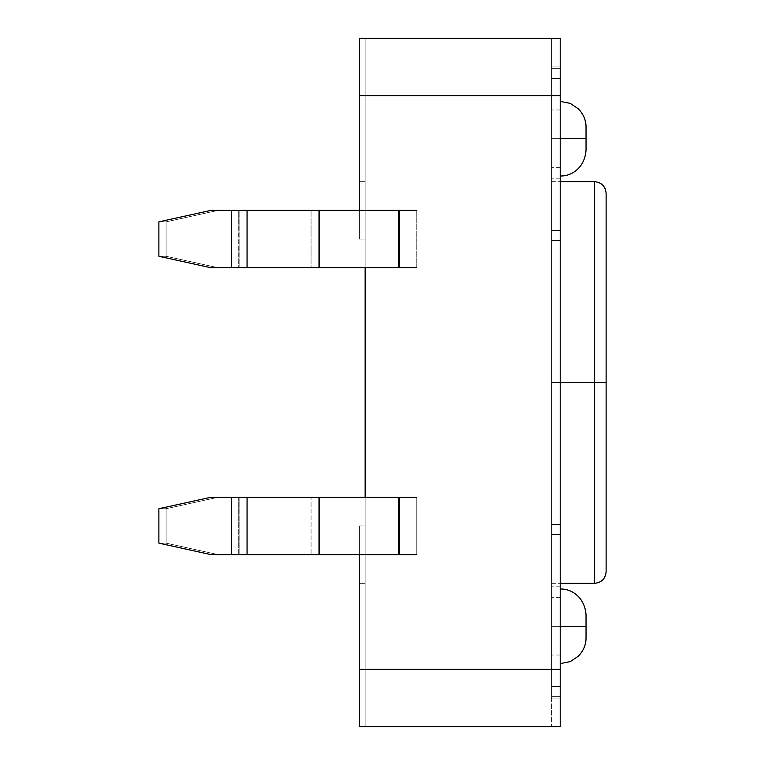 <?xml version="1.0" encoding="UTF-8"?>
<svg xmlns="http://www.w3.org/2000/svg" width="765" height="765" viewBox="0 0 765 765"><rect width="100%" height="100%" fill="white"/><g stroke="black" fill="none" stroke-linecap="round" stroke-linejoin="round"><path stroke-width="0.57" stroke-dasharray="3.83 2.87" d="M606.119 382.5L606.119 571.837L606.119 193.163L606.119 571.837L606.119 193.163L606.119 382.5L594.644 382.5L594.644 583.312L594.644 382.5L606.119 382.5M551.613 382.5L551.613 583.312L551.613 382.5L551.613 583.312L551.613 382.5L594.644 382.5L594.644 583.312L594.644 382.5L551.613 382.5L551.613 181.688L551.613 583.312L551.613 181.688L551.613 382.5L551.613 181.688L551.613 382.5L560.219 382.5L551.613 382.5L551.613 178.819L551.613 382.5L551.613 178.819L551.613 382.5L560.219 382.5L560.219 178.819L560.219 382.5L560.219 178.819L560.219 382.5L551.613 382.5L551.613 586.181L551.613 178.819L551.613 382.5L560.219 382.5L560.219 586.181L560.219 178.819L560.219 586.181L560.219 382.5L560.219 586.181L560.219 382.5L551.613 382.5L551.613 586.181L551.613 382.5M586.038 626.344L586.038 637.819L586.038 626.344L586.038 637.819L586.038 626.344L560.219 626.344L560.219 663.638L560.219 626.344L560.219 663.638L560.219 626.344L586.038 626.344L586.038 637.819L586.038 614.869L586.038 637.819L586.038 626.344L560.219 626.344L560.219 663.638L560.219 626.344L560.219 663.638L560.219 626.344L586.038 626.344L586.038 614.869L586.038 626.344L586.038 614.869L586.038 626.344L586.038 614.869L586.038 626.344L560.219 626.344L560.219 655.031L560.219 626.344L560.219 655.031L560.219 626.344L551.613 626.344L551.613 655.031L551.613 626.344L551.613 655.031L551.613 626.344L560.219 626.344L560.219 655.031L560.219 626.344L560.219 655.031L560.219 626.344L551.613 626.344L551.613 655.031L551.613 626.344L551.613 655.031L551.613 626.344L560.219 626.344L560.219 663.638L560.219 589.05L560.219 655.031L560.219 597.656L560.219 626.344L560.219 597.656L560.219 626.344L551.613 626.344L551.613 597.656L551.613 655.031L551.613 597.656L551.613 655.031L551.613 626.344L560.219 626.344L560.219 597.656L560.219 626.344L560.219 597.656L560.219 626.344L551.613 626.344L551.613 597.656L551.613 626.344L551.613 597.656L551.613 626.344L560.219 626.344L560.219 663.638L560.219 589.05L560.219 655.031L560.219 589.05L560.219 626.344L560.219 589.05L560.219 626.344L586.038 626.344M586.038 138.656L586.038 150.131L586.038 138.656L586.038 150.131L586.038 138.656L586.038 150.131L586.038 138.656L560.219 138.656L560.219 175.95L560.219 138.656L560.219 175.95L560.219 138.656L586.038 138.656L586.038 150.131L586.038 127.181L586.038 150.131L586.038 138.656L560.219 138.656L560.219 175.95L560.219 138.656L560.219 175.95L560.219 138.656L586.038 138.656L586.038 127.181L586.038 138.656L586.038 127.181L586.038 138.656L586.038 127.181L586.038 138.656L560.219 138.656L560.219 167.344L560.219 138.656L560.219 167.344L560.219 138.656L551.613 138.656L551.613 167.344L551.613 138.656L551.613 167.344L551.613 138.656L560.219 138.656L560.219 167.344L560.219 138.656L560.219 167.344L560.219 138.656L551.613 138.656L551.613 167.344L551.613 138.656L551.613 167.344L551.613 138.656L560.219 138.656L560.219 175.95L560.219 101.363L560.219 167.344L560.219 109.969L560.219 138.656L560.219 109.969L560.219 138.656L551.613 138.656L551.613 109.969L551.613 167.344L551.613 109.969L551.613 167.344L551.613 138.656L560.219 138.656L560.219 109.969L560.219 138.656L560.219 109.969L560.219 138.656L551.613 138.656L551.613 109.969L551.613 138.656L551.613 109.969L551.613 138.656L560.219 138.656L560.219 175.95L560.219 101.363L560.219 167.344L560.219 101.363L560.219 138.656L560.219 101.363L560.219 138.656L586.038 138.656M551.613 698.062L551.613 38.25L551.613 726.75L560.219 726.75L560.219 38.25L560.219 669.375L560.219 38.25L551.613 38.25L551.613 66.938L560.219 66.938L560.219 38.25L560.219 66.938L551.613 66.938L551.613 38.25L560.219 38.25L359.407 38.25L365.144 38.25L359.407 38.25L359.407 239.062L359.407 38.25L359.407 239.062L359.407 95.625L560.219 95.625L560.219 669.375L359.407 669.375L359.407 726.75L359.407 525.938L359.407 726.75L560.219 726.75L560.219 698.062L551.613 698.062L560.219 698.062L560.219 726.75L551.613 726.75L551.613 698.062L560.219 698.062L551.613 698.062L551.613 66.938L560.219 66.938L551.613 66.938L560.219 66.938L560.219 95.625L359.407 95.625L359.407 38.25L560.219 38.25L551.613 38.25L560.219 38.25L560.219 95.625L551.613 95.625L560.219 95.625L560.219 726.75L359.407 726.75L359.407 669.375L560.219 669.375L551.613 669.375L560.219 669.375L560.219 698.062L551.613 698.062L560.219 698.062L551.613 698.062L560.219 698.062L560.219 66.938L551.613 66.938L560.219 66.938L551.613 66.938L551.613 95.625L560.219 95.625L551.613 95.625L551.613 669.375L560.219 669.375L551.613 669.375L551.613 698.062M359.407 554.625L359.407 525.938L365.144 525.938L365.144 239.062L359.407 239.062L365.144 239.062L365.144 267.75L365.144 239.062L359.407 239.062L359.407 210.375L359.407 239.062L365.144 239.062L359.407 239.062L365.144 239.062L365.144 525.938L359.407 525.938L359.407 554.625M365.144 497.25L365.144 525.938L359.407 525.938L365.144 525.938L359.407 525.938L365.144 525.938L365.144 583.312L359.407 583.312L359.407 726.75L365.144 726.75L365.144 583.312L365.144 726.75L359.407 726.75L359.407 583.312L365.144 583.312L365.144 726.75L365.144 497.25M359.407 38.25L359.407 181.688L365.144 181.688L365.144 38.25L359.407 38.25L365.144 38.25L365.144 181.688L359.407 181.688L359.407 38.25M365.144 38.25L365.144 239.062L365.144 38.25M365.144 181.688L365.144 239.062L359.407 239.062L359.407 181.688L365.144 181.688L359.407 181.688L359.407 239.062L365.144 239.062L365.144 181.688M365.144 583.312L365.144 525.938L359.407 525.938L359.407 583.312L365.144 583.312L359.407 583.312L359.407 525.938L365.144 525.938L365.144 583.312M551.613 138.656L551.613 109.969L551.613 138.656L551.613 109.969L551.613 138.656L551.613 109.969L551.613 138.656L551.613 109.969L551.613 138.656L560.219 138.656L560.219 101.363L560.219 138.656L560.219 101.363L560.219 138.656L560.219 109.969L560.219 138.656L560.219 109.969L560.219 138.656L551.613 138.656L551.613 109.969L551.613 138.656L551.613 109.969L551.613 138.656L560.219 138.656L560.219 109.969L560.219 138.656L560.219 109.969L560.219 138.656L551.613 138.656L551.613 167.344L551.613 109.969L551.613 167.344L551.613 138.656L560.219 138.656L560.219 167.344L560.219 109.969L560.219 167.344L560.219 138.656L560.219 167.344L560.219 138.656L560.219 167.344L560.219 138.656L551.613 138.656L551.613 167.344L551.613 138.656L551.613 167.344L551.613 138.656L560.219 138.656L560.219 167.344L560.219 138.656L560.219 167.344L560.219 138.656L551.613 138.656L551.613 167.344L551.613 138.656M551.613 626.344L551.613 597.656L551.613 626.344L551.613 597.656L551.613 626.344L551.613 597.656L551.613 626.344L551.613 597.656L551.613 626.344L560.219 626.344L560.219 589.05L560.219 626.344L560.219 589.05L560.219 626.344L560.219 597.656L560.219 626.344L560.219 597.656L560.219 626.344L551.613 626.344L551.613 597.656L551.613 626.344L551.613 597.656L551.613 626.344L560.219 626.344L560.219 597.656L560.219 626.344L560.219 597.656L560.219 626.344L551.613 626.344L551.613 655.031L551.613 597.656L551.613 655.031L551.613 626.344L560.219 626.344L560.219 655.031L560.219 597.656L560.219 655.031L560.219 626.344L560.219 655.031L560.219 626.344L560.219 655.031L560.219 626.344L551.613 626.344L551.613 655.031L551.613 626.344L551.613 655.031L551.613 626.344L560.219 626.344L560.219 655.031L560.219 626.344L560.219 655.031L560.219 626.344L551.613 626.344L551.613 655.031L551.613 626.344M594.644 382.5L594.644 181.688L594.644 382.5M560.219 696.628L551.613 696.628L560.219 696.628L560.219 534.544L551.613 534.544L551.613 669.375L560.219 669.375L560.219 68.372L560.219 696.628L560.219 686.587L560.219 696.628L551.613 696.628L551.613 68.372L551.613 696.628L551.613 534.544L560.219 534.544L560.219 669.375L551.613 669.375L560.219 669.375L560.219 696.628L551.613 696.628L560.219 696.628L560.219 669.375L551.613 669.375L551.613 696.628L560.219 696.628L560.219 686.587L551.613 686.587L560.219 686.587L551.613 686.587L551.613 696.628L560.219 696.628L551.613 696.628L551.613 686.587L560.219 686.587L560.219 696.628M551.613 68.372L560.219 68.372L551.613 68.372L560.219 68.372L551.613 68.372L560.219 68.372L560.219 230.456L551.613 230.456L551.613 95.625L560.219 95.625L551.613 95.625L551.613 68.372L551.613 230.456L560.219 230.456L560.219 95.625L551.613 95.625L560.219 95.625L560.219 68.372L551.613 68.372L551.613 78.413L560.219 78.413L551.613 78.413L560.219 78.413L560.219 68.372L551.613 68.372L560.219 68.372L560.219 78.413L551.613 78.413L551.613 68.372M551.613 240.497L560.219 240.497L560.219 524.503L551.613 524.503L551.613 230.456L560.219 230.456L560.219 240.497L551.613 240.497L551.613 524.503L560.219 524.503L560.219 534.544L551.613 534.544L551.613 524.503L560.219 524.503L560.219 240.497L551.613 240.497L560.219 240.497L560.219 230.456L551.613 230.456L551.613 240.497M551.613 524.503L551.613 534.544L560.219 534.544L560.219 524.503L551.613 524.503M166.091 508.725L166.091 543.15L158.881 543.15L166.091 543.15L166.091 508.725L158.881 508.725L166.091 508.725L218.188 497.25L399.569 497.25L210.968 497.25L238.728 497.25L238.728 554.625L210.968 554.625L416.782 554.625L416.782 497.25L210.968 497.25L319.521 497.25L319.521 554.625L218.188 554.625L238.728 554.625L238.728 497.25L239.139 554.625L239.139 497.25L311.059 497.25L311.059 554.625L311.059 497.25L398.422 497.25L398.422 554.625L319.521 554.625L319.521 497.25L399.569 497.25L399.569 554.625L398.422 554.625L398.422 497.25L416.782 497.25L416.782 554.625L416.782 497.25L416.782 554.625L398.422 554.625L398.422 497.25L398.422 554.625L399.569 554.625L399.569 497.25L399.569 554.625L399.569 497.25L398.422 497.25L398.422 554.625L319.521 554.625L319.521 497.25L319.521 554.625L398.422 554.625L398.422 497.25L319.521 497.25L319.521 554.625L318.995 554.625L318.995 497.25L318.995 554.625L247.066 554.625L247.066 497.25L247.066 554.625L231.508 554.625L231.508 497.25L231.508 554.625L210.968 554.625L218.188 554.625L166.091 543.15L166.091 508.725L166.091 543.15L218.188 554.625L319.521 554.625L319.521 497.25L311.059 497.25L311.059 554.625L311.059 497.25L239.139 497.25L239.139 554.625L239.139 497.25L238.728 554.625L238.728 497.25L218.188 497.25L166.091 508.725L218.188 497.25L210.968 497.25L158.881 508.725L158.881 543.15L158.881 508.725L210.968 497.25L218.188 497.25L166.091 508.725L158.881 508.725L166.091 508.725M210.968 554.625L158.881 543.15L210.968 554.625L218.188 554.625L166.091 543.15L158.881 543.15L166.091 543.15L218.188 554.625L210.968 554.625M166.091 221.85L166.091 256.275L158.881 256.275L166.091 256.275L166.091 221.85L158.881 221.85L166.091 221.85L218.188 210.375L238.728 210.375L238.728 267.75L210.968 267.75L416.782 267.75L416.782 210.375L210.968 210.375L319.521 210.375L319.521 267.75L218.188 267.75L238.728 267.75L238.728 210.375L239.139 267.75L239.139 210.375L311.059 210.375L311.059 267.75L311.059 210.375L398.422 210.375L398.422 267.75L319.521 267.75L319.521 210.375L319.521 267.75L398.422 267.75L398.422 210.375L399.569 210.375L399.569 267.75L398.422 267.75L399.569 267.75L399.569 210.375L399.569 267.75L399.569 210.375L398.422 210.375L398.422 267.75L398.422 210.375L416.782 210.375L416.782 267.75L416.782 210.375L416.782 267.75L398.422 267.75L398.422 210.375L319.521 210.375L398.422 210.375L398.422 267.75L319.521 267.75L319.521 210.375L311.059 210.375L311.059 267.75L319.521 267.75L319.521 210.375L319.521 267.75L318.995 267.75L318.995 210.375L318.995 267.75L247.066 267.75L247.066 210.375L247.066 267.75L231.508 267.75L231.508 210.375L231.508 267.75L210.968 267.75L218.188 267.75L166.091 256.275L166.091 221.85L166.091 256.275L218.188 267.75L311.059 267.75L311.059 210.375L239.139 210.375L239.139 267.75L239.139 210.375L238.728 267.75L238.728 210.375L218.188 210.375L166.091 221.85L218.188 210.375L210.968 210.375L158.881 221.85L158.881 256.275L158.881 221.85L210.968 210.375L218.188 210.375L166.091 221.85L158.881 221.85L166.091 221.85M210.968 267.75L158.881 256.275L210.968 267.75L218.188 267.75L166.091 256.275L158.881 256.275L166.091 256.275L218.188 267.75L210.968 267.75M551.613 583.312L560.219 583.312M560.219 175.95C569.552 176.562 584.632 169.438 586.038 150.131M560.219 655.031L551.613 655.031L560.219 655.031M560.219 167.344L551.613 167.344L560.219 167.344M560.219 109.969L551.613 109.969L560.219 109.969M560.219 597.656L551.613 597.656L560.219 597.656M560.219 589.05C569.552 588.438 584.632 595.562 586.038 614.869M551.613 181.688L560.219 181.688M560.219 178.819L551.613 178.819M560.219 586.181L551.613 586.181"/><path stroke-width="1.15" d="M606.119 382.5L606.119 571.837L606.119 382.5L594.644 382.5L594.644 583.312L594.644 382.5L594.644 583.312L594.644 382.5L560.219 382.5L594.644 382.5L594.644 181.688L594.644 382.5L606.119 382.5L606.119 193.163L606.119 382.5M586.038 626.344L586.038 637.819L586.038 626.344L560.219 626.344L586.038 626.344L586.038 614.869L586.038 626.344M586.038 138.656L586.038 150.131L586.038 138.656L560.219 138.656L586.038 138.656L586.038 127.181L586.038 138.656M560.219 38.25L560.219 726.75L359.407 726.75L359.407 554.625L359.407 669.375L560.219 669.375L560.219 95.625L359.407 95.625L359.407 210.375L359.407 38.25L560.219 38.25L359.407 38.25L359.407 95.625L560.219 95.625L560.219 38.25M365.144 267.75L365.144 497.25L365.144 267.75M560.219 726.75L560.219 669.375L359.407 669.375L359.407 726.75L560.219 726.75M594.644 382.5L594.644 181.688L594.644 382.5M158.881 543.15L158.881 508.725L158.881 543.15L210.968 554.625L231.508 554.625L210.968 554.625L158.881 543.15M416.782 554.625L231.508 554.625L231.508 497.25L210.968 497.25L158.881 508.725L210.968 497.25L416.782 497.25L231.508 497.25L231.508 554.625L247.066 554.625L247.066 497.25L247.066 554.625L318.995 554.625L318.995 497.25L318.995 554.625L319.521 554.625L319.521 497.25L319.521 554.625L398.422 554.625L398.422 497.25L398.422 554.625L416.782 554.625M158.881 256.275L158.881 221.85L158.881 256.275L210.968 267.75L231.508 267.75L210.968 267.75L158.881 256.275M416.782 267.75L231.508 267.75L231.508 210.375L416.782 210.375L210.968 210.375L231.508 210.375L231.508 267.75L247.066 267.75L247.066 210.375L247.066 267.75L318.995 267.75L318.995 210.375L318.995 267.75L319.521 267.75L319.521 210.375L319.521 267.75L398.422 267.75L398.422 210.375L398.422 267.75L416.782 267.75M210.968 210.375L158.881 221.85L210.968 210.375M560.219 583.312L594.644 583.312C601.567 582.586 605.392 578.761 606.119 571.837M560.219 663.638L570.298 661.591L578.474 656.074C583.542 650.661 586.067 644.57 586.038 637.819C586.067 644.57 583.542 650.661 578.474 656.074L570.298 661.591L560.219 663.638M560.219 175.95C569.552 176.562 584.632 169.438 586.038 150.131M560.219 101.363L570.298 103.409L578.474 108.926C583.542 114.339 586.067 120.43 586.038 127.181C586.067 120.43 583.542 114.339 578.474 108.926L570.298 103.409L560.219 101.363M560.219 589.05C569.552 588.438 584.632 595.562 586.038 614.869M560.219 181.688L594.644 181.688C601.567 182.414 605.392 186.239 606.119 193.163"/></g></svg>
